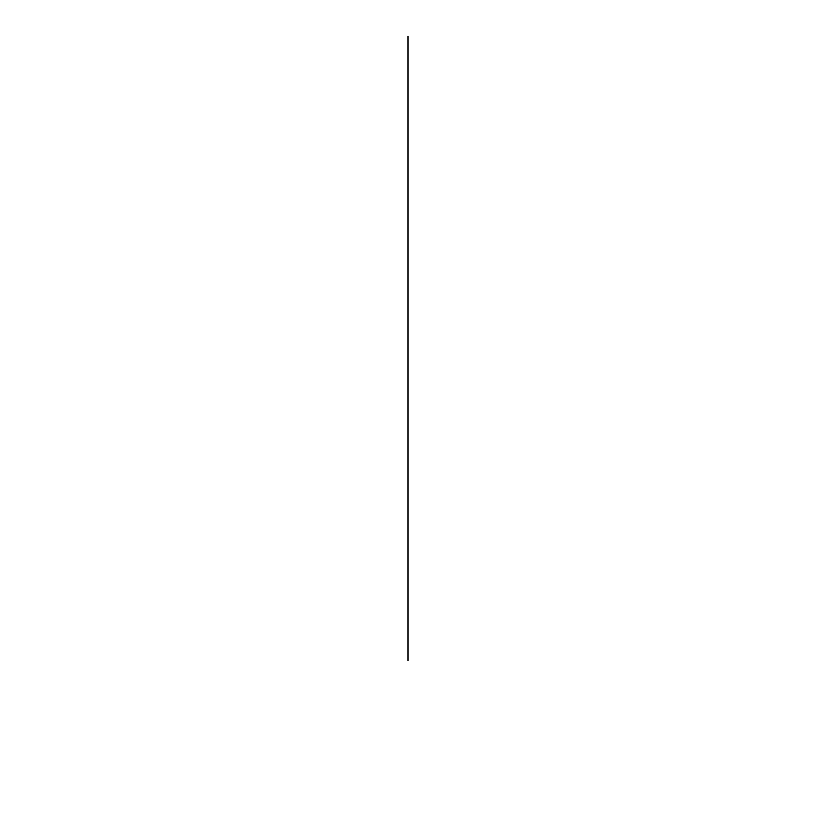 <?xml version="1.0" encoding="UTF-8"?>
<svg xmlns="http://www.w3.org/2000/svg" width="816" height="816" viewBox="0 0 816 816"><rect width="100%" height="100%" fill="white"/><g stroke="black" fill="none" stroke-linecap="round" stroke-linejoin="round"><path stroke-width="0.61" stroke-dasharray="4.08 3.06" d=""/><path stroke-width="1.22" d="M408 660.583L408 36.322L408 660.583"/></g></svg>
